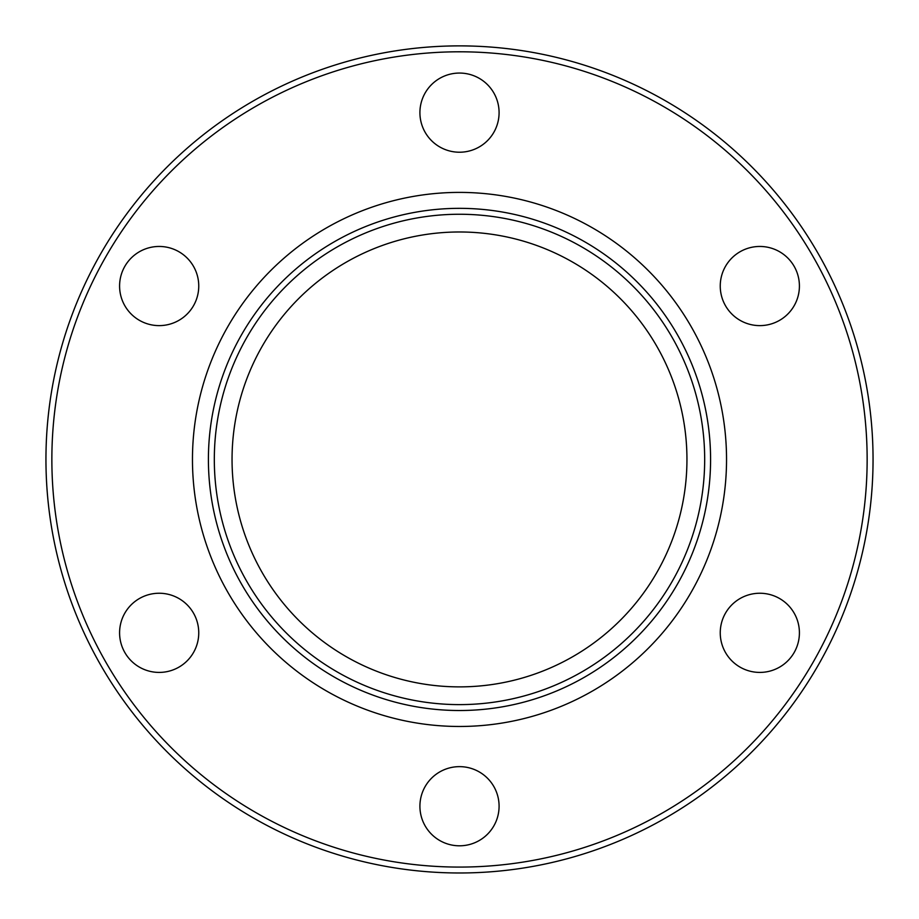 <?xml version="1.0" encoding="UTF-8"?>
<svg xmlns="http://www.w3.org/2000/svg" width="919" height="919" viewBox="0 0 919 919"><rect width="100%" height="100%" fill="white"/><g stroke="black" fill="none" stroke-linecap="round" stroke-linejoin="round"><path stroke-width="1.38" d="M740.036 251.76A39.586 39.586 0 0 1 794.108 266.246A39.586 39.586 0 0 1 779.622 320.317A39.586 39.586 0 0 1 725.55 305.832A39.586 39.586 0 0 1 740.036 251.76M779.622 598.545A39.586 39.586 0 0 1 794.108 652.616A39.586 39.586 0 0 1 740.036 667.114A39.586 39.586 0 0 1 725.55 613.042A39.586 39.586 0 0 1 779.622 598.545M499.086 806.227A39.586 39.586 0 0 1 459.5 845.802A39.586 39.586 0 0 1 419.914 806.227A39.586 39.586 0 0 1 459.5 766.641A39.586 39.586 0 0 1 499.086 806.227M178.964 667.114A39.586 39.586 0 0 1 124.892 652.616A39.586 39.586 0 0 1 139.378 598.545A39.586 39.586 0 0 1 193.45 613.042A39.586 39.586 0 0 1 178.964 667.114M139.378 320.317A39.586 39.586 0 0 1 124.892 266.246A39.586 39.586 0 0 1 178.964 251.76A39.586 39.586 0 0 1 193.45 305.832A39.586 39.586 0 0 1 139.378 320.317M419.914 112.635A39.586 39.586 0 0 1 459.5 73.061A39.586 39.586 0 0 1 499.086 112.635A39.586 39.586 0 0 1 459.5 152.221A39.586 39.586 0 0 1 419.914 112.635M726.538 459.431A267.038 267.038 0 0 1 325.981 690.697A267.038 267.038 0 0 1 325.981 228.176A267.038 267.038 0 0 1 726.538 459.431M873.05 459.431A413.55 413.55 0 0 0 450.632 45.973A413.55 413.55 0 0 0 46.329 477.156A413.55 413.55 0 0 0 468.368 872.889A413.55 413.55 0 0 0 873.05 459.431A413.55 413.55 0 0 0 450.632 45.973A413.55 413.55 0 0 0 46.329 477.156A413.55 413.55 0 0 0 468.368 872.889A413.55 413.55 0 0 0 873.05 459.431M704.678 459.431A245.178 245.178 0 0 1 336.905 671.766A245.178 245.178 0 0 1 336.905 247.108A245.178 245.178 0 0 1 704.678 459.431M232.047 459.431A227.452 227.452 0 0 0 573.226 656.407A227.452 227.452 0 0 0 573.226 262.455A227.452 227.452 0 0 0 232.047 459.431M867.145 459.431A407.645 407.645 0 0 1 255.677 812.465A407.645 407.645 0 0 1 255.677 106.409A407.645 407.645 0 0 1 867.145 459.431M710.582 459.431A251.082 251.082 0 0 0 333.953 241.984A251.082 251.082 0 0 0 333.953 676.878A251.082 251.082 0 0 0 710.582 459.431"/></g></svg>
